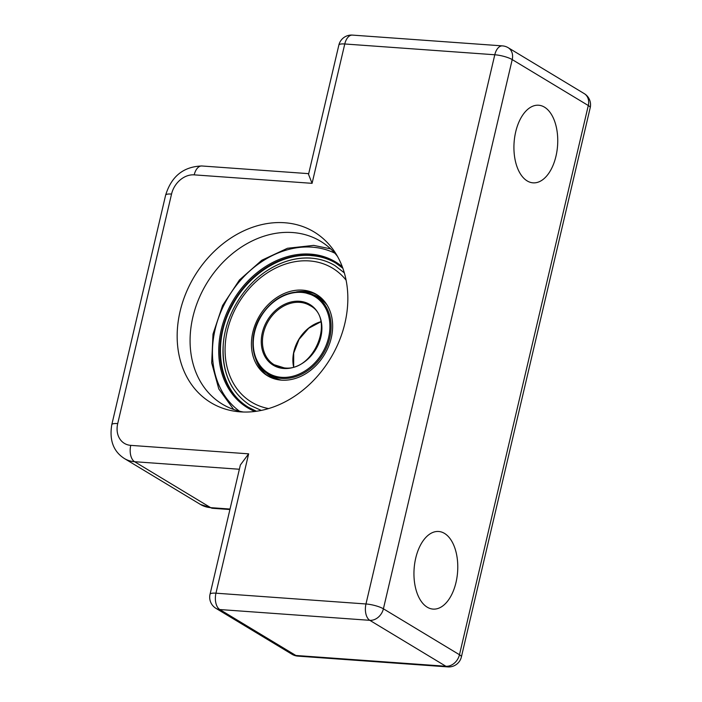 <?xml version="1.0" encoding="UTF-8"?>
<svg xmlns="http://www.w3.org/2000/svg" width="702" height="702" viewBox="0 0 702 702"><rect width="100%" height="100%" fill="white"/><g stroke="black" fill="none" stroke-linecap="round" stroke-linejoin="round"><path stroke-width="1.05" d="M284.679 222.745A99.745 79.449 121.1 0 1 334.749 251.913A99.745 79.449 121.1 0 1 331.151 357.3A99.745 79.449 121.1 0 1 240.321 411.863A99.745 79.449 121.1 0 1 238.276 411.688A99.745 79.449 121.1 0 1 180.37 310.205A99.745 79.449 121.1 0 1 284.679 222.745M337.434 256.309A95.112 75.755 -58.9 0 0 320.612 241.286A95.112 75.755 -58.9 0 0 292.602 232.537A95.112 75.755 -58.9 0 0 198.376 299.886A95.112 75.755 -58.9 0 0 222.288 404.124A95.112 75.755 -58.9 0 0 243.418 412.021M515.698 131.879A38.908 21.797 -85.9 0 1 538.627 105.23A38.908 21.797 -85.9 0 1 555.975 156.195A38.908 21.797 -85.9 0 1 533.046 182.845A38.908 21.797 -85.9 0 1 515.698 131.879M415.724 558.125A38.908 21.797 -85.9 0 1 438.653 531.484A38.908 21.797 -85.9 0 1 456.002 582.449A38.908 21.797 -85.9 0 1 433.073 609.099A38.908 21.797 -85.9 0 1 415.724 558.125M447.832 666.9A12.969 12.969 0 0 0 461.389 656.923A12.969 2.948 13.2 0 0 459.477 654.738L588.294 105.528L512.214 59.591L383.406 608.801L459.477 654.738A12.969 10.328 -58.9 0 1 445.875 666.259A12.969 7.266 94.1 0 0 447.832 666.9L297.815 656.116A12.969 7.266 -85.9 0 1 295.858 655.475A12.969 10.328 -58.9 0 1 292.041 654.282L215.962 608.353A12.969 10.328 -58.9 0 0 219.779 609.538L295.858 655.475L445.875 666.259L369.805 620.322L219.779 609.538A12.969 7.266 -85.9 0 1 215.953 593.19A12.969 2.948 13.2 0 0 210.038 594.287L240.365 464.987L248.64 453.843L215.953 593.19L365.97 603.974L494.787 54.765L344.77 43.98L312.083 183.336L308.529 174.368L338.855 45.077A12.969 2.948 -166.8 0 1 344.77 43.98A12.969 7.266 -85.9 0 1 352.413 35.1A12.969 12.969 0 0 0 338.855 45.077M310.433 258.046A81.915 65.242 -58.9 0 0 268.901 269.524C243.576 284.915 225.017 315.637 223.201 345.217A81.915 65.242 -58.9 0 0 232.388 387.32M281.484 380.142A47.464 37.811 -58.9 0 0 328.51 346.534A47.464 37.811 -58.9 0 0 316.567 294.498A47.464 37.811 -58.9 0 0 302.588 290.137A47.464 37.811 -58.9 0 0 255.563 323.745A47.464 37.811 -58.9 0 0 267.497 375.772A47.464 37.811 -58.9 0 0 281.484 380.142M317.673 295.2A47.464 37.811 -58.9 0 0 304.826 291.488A47.464 37.811 -58.9 0 0 296.516 291.874M255.835 359.248A47.464 37.811 -58.9 0 0 268.638 376.421M239.364 469.252L134.591 461.714L210.67 507.651L230.028 509.047M312.083 183.336L194.208 174.859A21.613 17.217 -58.9 0 0 171.542 194.068L117.708 423.596A21.613 17.217 -58.9 0 0 130.765 445.366L248.64 453.843M130.765 445.366A12.969 7.266 -85.9 0 0 134.591 461.714A34.582 27.545 121.1 0 1 124.403 458.538L200.482 504.466A34.582 27.545 -58.9 0 0 210.67 507.651A12.969 7.266 -85.9 0 0 212.618 508.292L200.482 504.466M590.207 107.713A12.969 12.969 0 0 0 584.283 93.647A12.969 10.328 -58.9 0 1 588.294 105.528A12.969 2.948 13.2 0 1 590.207 107.713L461.389 656.923M369.805 620.322A12.969 10.328 -58.9 0 0 383.406 608.801A12.969 2.948 13.2 0 0 365.97 603.974A12.969 7.266 94.1 0 0 369.805 620.322M502.43 45.884A12.969 7.266 -85.9 0 0 494.787 54.765A12.969 2.948 13.2 0 1 512.214 59.591A12.969 10.328 -58.9 0 0 508.204 47.718A12.969 12.969 0 0 0 502.43 45.884L352.413 35.1M171.542 194.068A12.969 2.948 13.2 0 0 165.628 195.165L111.793 424.684A12.969 2.948 13.2 0 1 117.708 423.596M165.628 195.165C171.393 176.334 183.468 166.611 201.851 165.979A12.969 7.266 94.1 0 0 194.208 174.859M274.157 364.742L284.213 367.883C313.934 372.271 335.802 318.164 309.915 305.528A34.582 27.545 -58.9 0 0 299.728 302.351A34.582 27.545 -58.9 0 0 265.461 326.834A34.582 27.545 -58.9 0 0 274.157 364.742A34.582 27.545 -58.9 0 0 284.345 367.927M283.705 368.48A35.451 28.238 121.1 0 1 262.302 332.766A35.451 28.238 121.1 0 1 299.473 301.263A35.451 28.238 121.1 0 1 320.875 336.969A35.451 28.238 121.1 0 1 283.705 368.48M301.544 292.409A44.788 35.67 -58.9 0 0 254.58 332.204A44.788 35.67 -58.9 0 0 281.625 377.325A44.788 35.67 -58.9 0 0 328.597 337.53A44.788 35.67 -58.9 0 0 301.544 292.409M281.888 378.422A45.656 36.364 121.1 0 1 268.436 374.219C251.421 364.698 247.683 336.89 260.784 316.207C271.683 299.614 285.442 291.488 302.053 291.813L315.628 296.06A45.656 36.364 121.1 0 1 327.114 346.095A45.656 36.364 121.1 0 1 281.888 378.422M326.983 304.905A45.656 36.364 -58.9 0 0 319.436 298.35L315.628 296.06A45.656 36.364 121.1 0 0 302.185 291.856M313.346 294.814A46.516 37.048 121.1 0 1 322.999 299.701M293.576 366.856A34.582 27.545 121.1 0 1 320.823 321.727M268.436 374.219L272.244 376.518A45.656 36.364 -58.9 0 0 281.555 380.142M275.096 379.045A46.516 37.048 121.1 0 1 266.269 372.78M334.836 253.176A92.515 73.692 -58.9 0 0 312.162 247.157A92.515 73.692 -58.9 0 0 221.779 309.679A92.515 73.692 -58.9 0 0 239.435 411.179M342.83 268.199L335.609 262.969A84.301 67.146 -58.9 0 0 310.784 255.212A84.301 67.146 -58.9 0 0 227.264 314.908A84.301 67.146 -58.9 0 0 248.464 407.3A84.301 67.146 -58.9 0 0 256.449 411.258L248.464 407.3M254.887 411.469A85.17 67.84 121.1 0 1 224.342 319.191A85.17 67.84 121.1 0 1 310.53 254.124A85.17 67.84 121.1 0 1 342.286 266.716M346.112 280.203A78.264 62.346 -58.9 0 0 309.442 260.933A78.264 62.346 -58.9 0 0 228.264 326.992A78.264 62.346 -58.9 0 0 268.603 408.573M335.942 263.171A84.301 67.146 -58.9 0 0 311.451 255.625M229.914 509.538L212.618 508.292M292.041 654.282A12.969 12.969 0 0 0 297.815 656.116M210.038 594.287A12.969 12.969 0 0 0 215.962 608.353M584.283 93.647L508.204 47.718M111.793 424.684C109.214 440.215 113.417 451.5 124.403 458.538M308.696 173.657L201.851 165.979M293.664 366.83L293.699 353.088L299.034 339.364L308.696 328.255L320.84 321.814M330.633 248.868L313.689 245.384L287.451 248.271L261.828 260.223L239.443 279.984L222.587 305.493L213.004 334.117L211.688 362.925L218.796 388.943L233.661 409.468M344.331 272.859L334.942 265.593C327.746 261.276 319.796 258.792 311.074 258.143C296.867 257.23 282.809 261.03 268.901 269.524M261.276 410.416L250.474 405.493C231.09 392.857 221.999 372.762 223.201 345.217M336.284 263.373C328.72 258.836 320.384 256.23 311.258 255.554C281.879 252.948 248.315 274.298 232.081 305.853C211.328 343.348 219.208 390.786 249.131 407.713"/></g></svg>
